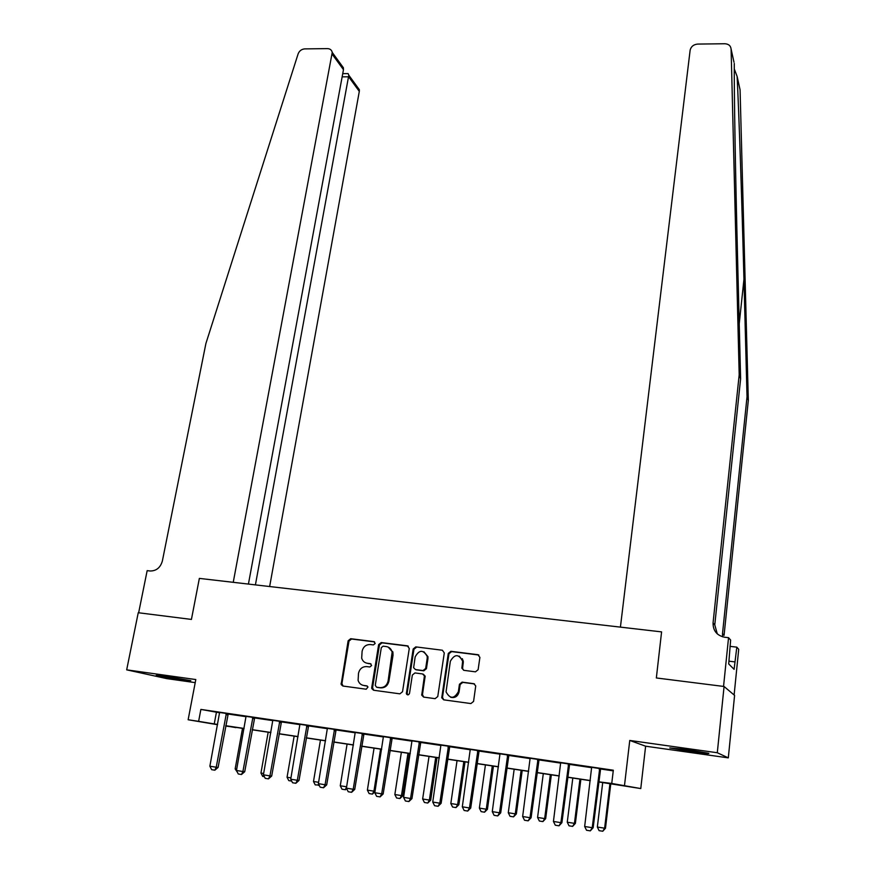 <?xml version="1.0" encoding="UTF-8"?>
<svg xmlns="http://www.w3.org/2000/svg" width="875" height="875" viewBox="0 0 875 875"><rect width="100%" height="100%" fill="white"/><g stroke="black" fill="none" stroke-linecap="round" stroke-linejoin="round"><path stroke-width="1.31" d="M375.189 643.475L373.909 641.627L350.689 638.706L348.13 640.773L341.141 684.523L342.847 686.022L366.209 689.216L367.992 686.995L366.745 685.858L363.716 685.453C360.905 684.939 359.045 683.255 358.105 680.4L358.498 673.28C359.68 668.719 362.436 666.488 366.778 666.597L369.808 666.991L371.623 665.525L370.344 663.666L367.314 663.261C364.47 662.758 362.589 661.052 361.681 658.142L362.108 651.219C363.278 646.691 366.034 644.47 370.355 644.547L373.373 644.93L375.189 643.475M686.438 749.481L669.78 747.939L691.895 751.745C704.342 753.452 709.953 753.966 708.728 753.309L686.438 749.481M165.233 676.2L156.198 675.402L181.639 679.842L190.783 680.663L165.233 676.2M475.464 671.836L478.122 669.703L479.894 657.42L477.936 654.697L450.909 651.306L448.273 653.428L441.755 697.802L443.691 699.836L470.892 703.566L473.572 701.422L475.737 685.902L473.758 683.681L462.109 682.139L459.452 684.272L458.369 691.666C454.158 699.048 450.056 699.114 446.053 691.862L450.352 661.248C454.683 653.844 458.784 653.844 462.645 661.248L461.869 668.194L463.827 670.327L475.464 671.836M734.114 695.013L738.708 649.327L736.816 647.15L734.103 669.331L728.7 663.95L730.636 640.073L728.547 637.678L723.548 686.427L656.348 677.961L661.587 631.892L199.358 578.397L191.428 619.423L199.358 578.397L233.242 582.312L332.238 52.434C331.702 50.006 330.116 48.727 327.469 48.617L304.741 48.891C301.547 49.186 299.338 50.859 298.113 53.9L205.898 343.514L162.378 560.962C160.42 567.667 156.341 571.003 150.15 570.992L147.164 570.642L138.644 612.773L191.428 619.423L138.239 612.73L126.678 669.845L195.803 679.547L188.136 719.753L198.625 721.339L200.878 709.417L613.32 770.219L611.745 783.464L640.773 788.561L598.708 781.944M733.994 62.223L731.106 49.109C730.702 45.763 728.623 43.98 724.85 43.75L697.692 44.078C693.612 44.472 691.097 46.484 690.145 50.105L620.419 627.123L661.587 631.892L656.348 677.961L724.073 686.492L717.292 752.741L629.759 740.447L624.509 785.378M409.27 648.495L407.4 645.837L381.227 642.545L378.645 644.634L371.744 687.52L371.788 688.581L373.57 690.233L399.908 693.842L402.533 691.731L409.27 648.495M415.789 646.888L442.389 650.234L444.292 652.925L437.762 696.533L435.116 698.666L423.62 697.091L421.728 695.166L424.419 675.861L422.527 673.936L414.969 672.941L412.344 675.052L409.511 693.416C408.494 695.286 407.455 695.352 406.372 693.623L413.175 648.988L415.789 646.888L442.389 650.234M724.073 686.492L734.584 695.395L728.306 757.87L717.292 752.741M126.678 669.845L166.764 678.617L195.212 682.631M200.878 709.417L219.658 712.786M228.069 714.022L246.083 716.68M254.527 717.927L272.858 720.628M281.323 721.886L299.972 724.631M308.47 725.889L327.447 728.689M335.956 729.947L355.272 732.791M363.814 734.059L383.469 736.958M392.033 738.216L412.038 741.169M420.623 742.438L440.989 745.445M449.597 746.714L470.323 749.777M478.953 751.045L500.062 754.163M508.714 755.442L530.206 758.603M538.88 759.894L560.755 763.12M569.461 764.4L591.73 767.692M600.458 768.972L613.244 770.864M228.211 713.737L219.625 712.469M254.669 717.642L246.061 716.373M281.466 721.591L272.825 720.322M308.602 725.594L299.939 724.314M336.098 729.652L327.403 728.372M363.956 733.764L355.239 732.473M392.175 737.92L383.425 736.63M420.766 742.142L411.994 740.841M449.739 746.408L440.945 745.117M479.095 750.739L470.28 749.438M508.856 755.136L500.008 753.823M539.022 759.577L530.152 758.275M569.592 764.094L560.7 762.781M600.589 768.666L591.675 767.342M629.759 740.447L645.619 746.2L728.306 757.87M645.619 746.2L640.773 788.561M235.966 727.355L225.706 726.075M598.719 781.812L611.745 783.464M198.625 721.339L217.613 724.467M225.772 725.703L244.081 728.448M252.273 729.684L270.9 732.484M279.103 733.72L298.058 736.575M306.283 737.811L325.566 740.709M333.812 741.956L353.445 744.909M361.703 746.145L381.686 749.153M389.966 750.4L410.298 753.462M418.6 754.709L439.294 757.827M447.617 759.073L468.683 762.245M477.028 763.503L498.477 766.73M506.833 767.987L528.664 771.269M537.042 772.527L559.278 775.873M567.678 777.142L590.308 780.544M217.569 724.708L188.136 719.753M225.739 725.9L235.922 727.617M590.286 780.675L567.656 777.273M559.256 776.005L537.031 772.669M528.642 771.4L506.822 768.119M498.455 766.861L477.006 763.634M468.661 762.377L447.606 759.205M439.272 757.958L418.589 754.841M410.277 753.594L389.944 750.531M381.664 749.284L361.692 746.277M353.423 745.03L333.791 742.077M325.544 740.841L306.261 737.942M298.036 736.695L279.081 733.852M270.878 732.616L252.252 729.805M244.059 728.58L225.75 725.823M392.886 652.203L392.416 655.156M216.409 712.305L214.233 723.964M406.798 693.744L406.7 694.345M366.548 663.119L367.314 663.261M370.978 663.906L368.145 663.534M367.314 686.066L364.547 685.694M374.609 641.911L351.542 639.013L348.983 641.08L341.917 683.583L343.055 686.044M408.275 646.155L382.036 642.852L379.455 644.93L372.564 687.761L373.734 690.255M383.13 646.166L381.314 647.631L375.266 685.311L376.545 687.203L379.772 687.641C384.169 687.761 386.947 685.519 388.117 680.914L392.142 652.148C391.322 648.977 389.386 647.117 386.334 646.57L383.13 646.166M388.205 647.095L392.941 652.444L393.006 655.364L388.916 681.155C387.745 685.759 384.967 687.991 380.592 687.87L377.366 687.433M423.303 674.198L425.163 676.123L422.472 694.575L423.686 697.102M416.544 647.183L413.941 649.294L407.137 693.219L407.859 694.914M427.197 658.405L427.208 656.381C423.216 649.502 419.202 649.666 415.166 656.862L413.623 667.712L415.494 669.572L423.041 670.567L425.666 668.445L427.197 658.405L427.941 658.689L427.952 656.666L423.872 651.733M427.941 658.689L426.42 668.719L423.795 670.83L416.248 669.834M459.244 656.108L463.334 661.522L462.569 668.467L463.684 670.305M450.658 697.266C454.978 698.239 457.789 696.456 459.069 691.895L458.369 691.666M474.545 683.944L462.798 682.391L460.152 684.513L459.069 691.895M478.855 655.036L451.62 651.602L448.984 653.712L442.488 697.309L443.723 699.847M237.42 772.341L235.156 768.906L236.709 769.158M242.517 728.339L235.156 768.906M226.395 713.377L216.223 767.233L218.094 767.43L214.834 770.197L211.663 769.683L209.869 766.205L219.614 712.37M228.255 713.65L218.094 767.43M209.869 766.205L216.223 767.233L214.834 770.197M269.642 586.534L359.308 91.394L348.666 76.803L342.147 76.836M255.413 584.883L348.808 75.217L359.33 89.677L359.308 91.394M248.423 584.073L343.47 69.672L332.194 54.217M357 86.483L359.33 89.677M339.85 62.891L343.394 67.769L343.47 69.672M347.309 73.609L348.119 73.598L348.808 75.217M734.278 63.492C734.059 90.683 735.416 173.141 737.559 257.173L740.611 378.798L714.777 624.859L717.281 633.894M737.122 76.42L740.075 89.841L748.322 400.389L747.031 396.791L743.947 279.366C741.847 198.636 738.938 112.591 737.122 76.42L734.267 68.895M740.611 378.798L739.189 374.828L713.059 622.923C713.016 630.777 716.877 635.545 724.653 637.23L728.547 637.678M748.322 400.389L724.062 635.359L722.509 633.609L747.031 396.791M731.106 49.109L739.189 374.828M736.816 647.15L729.991 646.352M722.509 633.609L722.608 636.836M734.847 661.883L728.984 661.183M264.381 776.683L262.675 776.409L260.947 773.041L263.659 773.478M268.177 732.211L260.947 773.041M291.681 781.091L288.783 780.62L287.055 777.241L290.959 777.864M294.153 736.116L287.055 777.241M319.08 785.028L315.23 784.886L313.491 781.484L318.609 782.305M320.458 740.075L313.491 781.484M318.85 784.569L318.423 785.4M252.919 717.281L242.911 771.52L244.716 771.717L241.489 774.506L238.273 773.981L236.469 770.492L246.05 716.264M254.713 717.544L244.716 771.717M236.469 770.492L242.911 771.52L241.489 774.506M279.77 721.241L269.948 775.873L271.688 776.048L268.483 778.87L265.223 778.345L263.419 774.823L272.814 720.212M281.509 721.503L271.688 776.048M263.419 774.823L269.948 775.873L268.483 778.87M306.983 725.255L297.325 780.281L299.009 780.445L295.838 783.289L292.534 782.753L290.73 779.209L299.928 724.216M308.656 725.506L299.009 780.445M290.73 779.209L297.325 780.281L295.838 783.289M346.631 788.594L345.494 789.753L342.005 789.206L340.266 785.772L346.631 786.8M347.091 744.078L340.266 785.772M346.577 787.139L345.242 789.72M334.534 729.323L325.073 784.744L326.692 784.897L323.542 787.763L320.195 787.227L318.38 783.661L327.392 728.263M336.142 729.553L326.692 784.897M318.38 783.661L325.073 784.744L323.542 787.763M392.7 651.558L392.667 652.345M374.062 748.136L367.38 790.125L373.942 791.175L380.581 749.12M374.959 791.733L372.4 794.106L373.942 791.175L375.036 791.284M372.4 794.106L369.13 793.57L367.38 790.125M362.458 733.436L353.194 789.261L354.736 789.403L351.619 792.302L348.228 791.755L346.413 788.167L355.217 732.364M364 733.666L354.736 789.403M346.413 788.167L353.194 789.261L351.619 792.302M401.373 752.248L394.844 794.533L401.483 795.605L407.98 753.244M402.85 795.725L399.908 798.536L401.483 795.605L402.85 795.725L409.325 753.452M399.908 798.536L396.594 798L394.844 794.533M390.742 737.603L381.675 793.844L383.152 793.975L380.067 796.895L376.633 796.338L374.806 792.739L383.414 736.531M392.219 737.822L383.152 793.975M374.806 792.739L381.675 793.844L380.067 796.895M429.034 756.416L422.647 798.995L429.384 800.078L435.717 757.422M430.686 800.188L427.766 803.031L429.384 800.078L430.686 800.188L436.997 757.608M427.766 803.031L424.408 802.484L422.647 798.995M419.409 741.836L410.55 798.481L411.95 798.602L408.887 801.555L405.409 800.997L403.583 797.366L411.983 740.742M420.809 742.044L411.95 798.602M403.583 797.366L410.55 798.481L408.887 801.555M457.045 760.627L450.822 803.523L457.636 804.617L463.827 761.644M458.872 804.716L455.984 807.581L457.636 804.617L458.872 804.716L465.03 761.83M455.984 807.581L452.583 807.034L450.822 803.523M462.777 661.303L463.072 660.166M462.427 658.689L462.23 659.433M448.459 746.112L439.808 803.195L441.131 803.294L438.102 806.28L434.58 805.711L432.742 802.058L440.923 745.008M449.783 746.309L441.131 803.294M432.742 802.058L439.808 803.195L438.102 806.28M485.428 764.903L479.369 808.095L486.27 809.211L492.286 765.931M487.43 809.298L484.575 812.186L486.27 809.211L487.43 809.298L493.434 766.106M484.575 812.186L481.13 811.639L479.369 808.095M477.892 750.455L469.459 807.964L470.717 808.052L467.72 811.059L464.144 810.48L462.306 806.805L470.269 749.339M479.139 750.641L470.717 808.052M462.306 806.805L469.459 807.964L467.72 811.059M514.172 769.223L508.277 812.744L515.277 813.859L521.128 770.273M516.359 813.936L513.538 816.856L515.277 813.859L516.359 813.936L522.2 770.438M513.538 816.856L510.048 816.298L508.277 812.744M507.73 754.862L499.527 812.798L500.697 812.875L497.733 815.916L494.113 815.325L492.275 811.628L499.997 753.714M508.9 755.027L500.697 812.875M492.275 811.628L499.527 812.798L497.733 815.916M543.298 773.609L537.578 817.447L544.666 818.584L550.342 774.67M545.672 818.639L542.894 821.592L544.666 818.584L545.672 818.639L551.337 774.823M542.894 821.592L539.35 821.023L537.578 817.447M537.972 759.314L529.998 817.698L531.092 817.764L528.172 820.827L524.497 820.236L522.648 816.517L530.13 758.166M539.066 759.478L531.092 817.764M522.648 816.517L529.998 817.698L528.172 820.827M572.808 778.05L567.262 822.205L574.448 823.364L579.95 779.122M575.378 823.408L572.622 826.383L574.448 823.364L575.378 823.408L580.869 779.264M572.622 826.383L569.034 825.803L567.262 822.205M568.63 763.842L560.897 822.664L561.903 822.719L559.016 825.814L555.297 825.212L553.438 821.461L560.678 762.672M569.636 763.984L561.903 822.719M553.438 821.461L560.897 822.664L559.016 825.814M602.711 782.545L597.341 827.039L604.625 828.198L609.952 783.639M605.478 828.242L602.766 831.25L604.625 828.198L605.478 828.242L610.783 783.759M602.766 831.25L599.123 830.659L597.341 827.039M599.714 768.425L592.222 827.706L593.152 827.739L590.297 830.867L586.523 830.255L584.664 826.492L591.653 767.233M600.644 768.556L593.152 827.739M584.664 826.492L592.222 827.706L590.297 830.867M374.533 641.856L373.909 641.627M341.917 683.583L341.053 683.331M348.983 641.08L348.13 640.773M351.542 639.013L350.689 638.706M372.564 687.761L371.744 687.52M379.455 644.93L378.645 644.634M382.036 642.852L381.227 642.545M408.177 646.133L407.4 645.837M380.592 687.87L379.772 687.641M388.916 681.155L388.117 680.914M393.006 655.364L392.208 655.08M422.472 694.575L421.717 694.345M425.163 676.911L424.419 676.648M407.137 693.219L406.35 692.989M413.941 649.294L413.175 648.988M423.795 670.83L423.041 670.567M426.42 668.719L425.666 668.445M462.591 667.877L461.891 667.603M463.291 663.086L462.591 662.812M460.152 684.513L459.452 684.272M462.798 682.391L462.109 682.139M474.436 683.922L473.758 683.681M442.488 697.309L441.766 697.08M448.984 653.712L448.273 653.428M451.62 651.602L450.909 651.306M478.603 654.992L477.936 654.697M225.947 714.536L227.773 714.875M226.177 713.836L228.003 714.175M743.947 279.366L739.233 323.761M714.777 624.859L713.059 622.923M252.459 718.452L254.231 718.791M252.689 717.752L254.461 718.08M279.322 722.422L281.028 722.75M279.552 721.711L281.258 722.039M306.523 726.447L308.164 726.753M306.753 725.725L308.394 726.042M334.086 730.516L335.661 730.822M334.316 729.794L335.891 730.1M362.009 734.639L363.519 734.934M362.228 733.917L363.738 734.212M390.294 738.828L391.738 739.112M390.523 738.084L391.956 738.369M418.961 743.061L420.328 743.334M419.18 742.317L420.547 742.591M448.011 747.348L449.302 747.611M448.23 746.605L449.52 746.867M477.444 751.702L478.669 751.953M477.663 750.947L478.887 751.209M507.281 756.109L508.43 756.35M507.5 755.355L508.648 755.595M537.523 760.583L538.595 760.812M537.742 759.817L538.803 760.047M568.181 765.111L569.166 765.33M568.4 764.345L569.384 764.564M599.266 769.705L600.163 769.912M599.484 768.928L600.381 769.136M342.005 684.764L341.141 684.523M372.619 688.822L371.788 688.581M392.941 652.444L392.142 652.148M422.483 695.395L421.728 695.166M425.163 676.123L424.419 675.861M407.148 693.853L406.372 693.623M427.952 656.666L427.208 656.381M462.569 668.467L461.869 668.194M463.334 661.522L462.645 661.248M442.488 698.031L441.755 697.802M332.238 52.434L343.394 67.769M348.119 73.598L342.738 73.642M568.192 765.1L569.166 765.319M599.309 769.497L600.206 769.705"/></g></svg>
